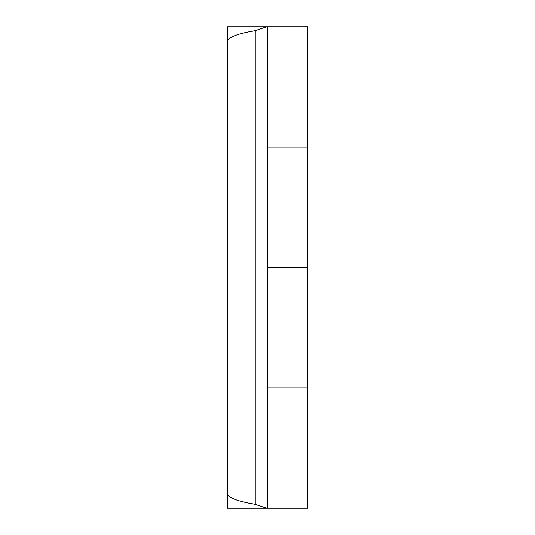 <?xml version="1.0" encoding="UTF-8"?>
<svg xmlns="http://www.w3.org/2000/svg" width="535" height="535" viewBox="0 0 535 535"><rect width="100%" height="100%" fill="white"/><g stroke="black" fill="none" stroke-linecap="round" stroke-linejoin="round"><path stroke-width="0.8" d="M246.936 26.75L267.5 26.75L227.375 26.75L227.375 508.25L307.625 508.25L307.625 387.875L267.5 387.875L307.625 387.875L307.625 267.5L267.5 267.5L307.625 267.5L307.625 147.125L267.5 147.125L307.625 147.125L307.625 26.75L267.5 26.75L267.5 508.25L227.375 508.25L227.375 484.269M227.375 41.797C227.843 37.417 237.072 33.718 255.068 30.702L255.068 504.298C237.072 501.282 227.843 497.583 227.375 493.203M227.375 50.731L227.375 40.7L227.375 50.731M227.375 26.75L227.375 40.7M227.375 135.087L227.375 141.614M255.068 504.298L266.764 508.25M266.764 26.75L255.068 30.702M227.375 393.385L227.375 406.433M227.375 439.536L227.375 452.583"/></g></svg>
